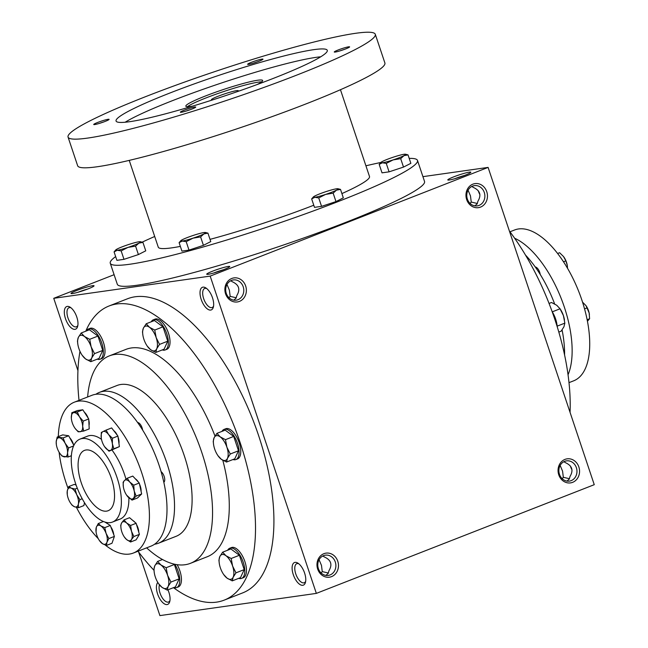 <?xml version="1.0" encoding="UTF-8"?>
<svg xmlns="http://www.w3.org/2000/svg" width="648" height="648" viewBox="0 0 648 648"><rect width="100%" height="100%" fill="white"/><g stroke="black" fill="none" stroke-linecap="round" stroke-linejoin="round"><path stroke-width="0.97" d="M77.857 325.377A10.23 4.706 68.6 0 1 76.456 326.778A10.23 4.706 68.6 0 1 68.348 318.962A10.23 4.706 68.6 0 1 69.004 307.719A10.23 4.706 68.6 0 1 69.498 307.589A10.23 4.706 68.6 0 1 70.988 307.792M67.311 306.399A12.15 5.589 68.6 0 1 70.057 307.136A12.15 5.589 68.6 0 1 77.63 326.487A12.15 5.589 68.6 0 1 67.019 322.307A12.15 5.589 68.6 0 1 67.311 306.399M169.954 600.607A10.23 4.706 68.6 0 1 168.553 602.008A10.23 4.706 68.6 0 1 161.482 596.468A10.23 4.706 68.6 0 1 159.465 584.901M167.921 589.834A12.15 5.589 68.6 0 1 169.719 601.725A12.15 5.589 68.6 0 1 160.032 599.173A12.15 5.589 68.6 0 1 157.82 582.463M479.909 194.643A10.23 4.706 68.6 0 1 478.265 190.739M571.998 469.881A10.23 4.706 68.6 0 1 570.361 465.977M230.712 280.762L232.332 281.75C238.958 284.772 240.481 289.324 236.901 295.415L236.026 298.226L233.766 300.162M236.293 297.78L230.161 296.371L229.044 297.764M226.978 284.488L229.392 290.191L230.161 296.371M213.565 306.107A10.23 4.706 68.6 0 1 212.163 307.508A10.23 4.706 68.6 0 1 204.047 299.7A10.23 4.706 68.6 0 1 204.711 288.457A10.23 4.706 68.6 0 1 205.205 288.328A10.23 4.706 68.6 0 1 206.688 288.53M203.01 287.137A12.15 5.589 68.6 0 1 205.764 287.874A12.15 5.589 68.6 0 1 213.33 307.225A12.15 5.589 68.6 0 1 202.727 303.045A12.15 5.589 68.6 0 1 203.01 287.137M322.801 555.992L324.421 556.988C331.047 560.002 332.57 564.554 328.99 570.645L328.123 573.464L325.855 575.4M328.382 573.018L322.259 571.601L321.141 573.002M319.075 559.726L321.481 565.42L322.259 571.601M305.662 581.345A10.23 4.706 68.6 0 1 304.252 582.746A10.23 4.706 68.6 0 1 296.144 574.93A10.23 4.706 68.6 0 1 296.8 563.687A10.23 4.706 68.6 0 1 297.294 563.558A10.23 4.706 68.6 0 1 298.785 563.768M295.107 562.367A12.15 5.589 68.6 0 1 297.853 563.104A12.15 5.589 68.6 0 1 305.427 582.455A12.15 5.589 68.6 0 1 294.816 578.275A12.15 5.589 68.6 0 1 295.107 562.367M566.943 481.1L569.203 479.172L570.07 476.353C573.65 470.262 572.127 465.71 565.501 462.696L563.882 461.7M562.221 478.702L563.339 477.309L569.462 478.726M563.339 477.309L562.561 471.128L560.155 465.426M474.846 205.862L477.114 203.934L477.981 201.115C481.561 195.024 480.038 190.472 473.413 187.458L471.793 186.462M470.124 203.472L471.25 202.071L477.374 203.488M471.25 202.071L470.472 195.89L468.059 190.196M109.099 305.969L127.51 298.769A157.934 72.681 68.6 0 1 135.157 296.768A157.934 72.681 68.6 0 1 255.741 427.372A157.934 72.681 68.6 0 1 242.571 592.936L224.159 600.145A157.934 72.681 -111.4 0 0 234.317 426.578A157.934 72.681 -111.4 0 0 109.099 305.969A157.934 72.681 -111.4 0 0 85.771 331.193M138.64 552.039L159.902 615.6L316.346 593.39L594.257 484.688L488.098 167.403L422.925 176.653M114.105 274.703L53.743 298.315L210.179 276.105L316.346 593.39M53.743 298.315L77.938 370.632M564.967 459.4A12.15 10.724 81.9 0 0 562.027 480.006A12.15 10.724 81.9 0 0 579.425 473.202A12.15 10.724 81.9 0 0 564.967 459.4M331.557 576.631A12.15 10.724 -98.1 0 1 317.107 562.829A12.15 10.724 -98.1 0 1 334.506 556.025A12.15 10.724 -98.1 0 1 331.557 576.631M472.878 184.162A12.15 10.724 81.9 0 0 469.93 204.768A12.15 10.724 81.9 0 0 487.328 197.964A12.15 10.724 81.9 0 0 472.878 184.162M239.468 301.393A12.15 10.724 -98.1 0 1 225.01 287.599A12.15 10.724 -98.1 0 1 242.409 280.795A12.15 10.724 -98.1 0 1 239.468 301.393M210.179 276.105L488.098 167.403M72.479 293.568A12.15 1.166 -18.5 0 0 85.091 289.988A12.15 1.166 -18.5 0 0 94.033 285.906A12.15 1.166 -18.5 0 0 82.158 288.538A12.15 1.166 -18.5 0 0 71.094 293.584A12.15 1.166 -18.5 0 0 72.479 293.568M469.355 172.149A12.15 1.166 161.5 0 1 470.813 172.352A12.15 1.166 161.5 0 1 459.683 177.188A12.15 1.166 161.5 0 1 447.881 180.023A12.15 1.166 161.5 0 1 455.682 176.118A12.15 1.166 161.5 0 1 469.355 172.149M208.186 274.306A12.15 1.166 -18.5 0 0 220.79 270.726A12.15 1.166 -18.5 0 0 229.732 266.644A12.15 1.166 -18.5 0 0 217.858 269.268A12.15 1.166 -18.5 0 0 206.801 274.315A12.15 1.166 -18.5 0 0 208.186 274.306M570.062 412.371A157.934 72.681 -111.4 0 0 509.36 230.963M146.626 547.844A111.367 51.249 -111.4 0 0 185.061 564.732A111.367 51.249 -111.4 0 0 190.455 563.323L207.19 556.77A111.367 51.249 -111.4 0 0 222.815 460.266M215.014 436.088A111.367 51.249 -111.4 0 0 126.06 349.345L109.318 355.89A111.367 51.249 -111.4 0 0 87.626 396.989M173.462 587.671A157.934 72.681 -111.4 0 0 216.513 602.146A157.934 72.681 -111.4 0 0 224.159 600.145M79.979 351.338A157.934 72.681 -111.4 0 0 79.016 400.359M138.016 551.213A157.934 72.681 -111.4 0 0 153.957 570.248M190.455 563.323A111.367 51.249 -111.4 0 0 197.616 440.94A111.367 51.249 -111.4 0 0 109.318 355.89M110.379 522.612A44.55 20.501 -111.4 0 0 112.541 522.045A44.55 20.501 -111.4 0 0 115.401 473.089A44.55 20.501 -111.4 0 0 80.085 439.077A44.55 20.501 -111.4 0 0 76.367 485.773A44.55 20.501 -111.4 0 0 110.379 522.612M106.547 511.142A32.4 14.912 -111.4 0 0 108.111 510.729A32.4 14.912 -111.4 0 0 110.201 475.13A32.4 14.912 -111.4 0 0 84.507 450.384A32.4 14.912 -111.4 0 0 81.81 484.348A32.4 14.912 -111.4 0 0 106.547 511.142M237.97 299.716A10.23 9.032 -98.1 0 1 236.18 300.186A10.23 9.032 -98.1 0 1 225.796 291.325A10.23 9.032 -98.1 0 1 233.304 279.928A10.23 9.032 -98.1 0 1 243.486 287.752A10.23 9.032 -98.1 0 1 237.97 299.716M472.586 186.106A10.23 9.032 81.9 0 0 467.078 198.061A10.23 9.032 81.9 0 0 477.26 205.886A10.23 9.032 81.9 0 0 484.761 194.489A10.23 9.032 81.9 0 0 474.385 185.628A10.23 9.032 81.9 0 0 472.586 186.106M330.067 574.946A10.23 9.032 -98.1 0 1 328.269 575.424A10.23 9.032 -98.1 0 1 317.893 566.563A10.23 9.032 -98.1 0 1 325.393 555.158A10.23 9.032 -98.1 0 1 335.575 562.99A10.23 9.032 -98.1 0 1 330.067 574.946M564.683 461.335A10.23 9.032 81.9 0 0 559.167 473.299A10.23 9.032 81.9 0 0 569.349 481.124A10.23 9.032 81.9 0 0 576.858 469.727A10.23 9.032 81.9 0 0 566.474 460.866A10.23 9.032 81.9 0 0 564.683 461.335M223.39 269.762A10.23 0.98 -18.5 0 0 213.735 272.994M454.823 178.702A10.23 0.98 161.5 0 1 464.478 175.47M87.691 289.024A10.23 0.98 -18.5 0 0 78.035 292.256M115.66 256.592A161.984 15.536 -18.5 0 0 110.265 263.234L117.304 284.261A161.984 15.536 -18.5 0 0 136.987 285.25A161.984 15.536 -18.5 0 0 312.263 234.932A161.984 15.536 -18.5 0 0 424.537 181.464L417.498 160.437A161.984 15.536 -18.5 0 0 409.204 158.379M110.265 263.234A161.984 15.536 -18.5 0 0 129.948 264.222A161.984 15.536 -18.5 0 0 305.232 213.905A161.984 15.536 -18.5 0 0 417.498 160.437M380.838 162.478A161.984 15.536 -18.5 0 0 365.918 165.799M154.694 236.48A161.984 15.536 -18.5 0 0 142.212 242.133M129.236 160.388L158.274 247.172A111.367 10.676 -18.5 0 0 171.801 247.852A111.367 10.676 -18.5 0 0 180.355 246.394M210.025 239.355A111.367 10.676 -18.5 0 0 313.778 205.23M341.901 193.59A111.367 10.676 -18.5 0 0 369.498 176.499L340.459 89.716M68.056 137.084L77.655 165.758A161.984 15.536 -18.5 0 0 97.33 166.739A161.984 15.536 -18.5 0 0 272.614 116.429A161.984 15.536 -18.5 0 0 384.888 62.953L375.289 34.287A161.984 15.536 -18.5 0 0 216.748 70.956A161.984 15.536 -18.5 0 0 68.056 137.084A161.984 15.536 -18.5 0 0 87.739 138.073A161.984 15.536 -18.5 0 0 263.023 87.755A161.984 15.536 -18.5 0 0 375.289 34.287M129.592 121.703A111.367 10.676 -18.5 0 0 250.104 87.107A111.367 10.676 -18.5 0 0 327.289 50.35A111.367 10.676 -18.5 0 0 218.287 75.557A111.367 10.676 -18.5 0 0 116.065 121.022A111.367 10.676 -18.5 0 0 129.592 121.703M248.613 64.355A8.1 0.778 -18.5 0 0 257.021 61.973A8.1 0.778 -18.5 0 0 262.975 59.252A8.1 0.778 -18.5 0 0 255.061 61.001A8.1 0.778 -18.5 0 0 247.69 64.363A8.1 0.778 -18.5 0 0 248.613 64.355M181.343 112.25A8.1 0.778 -18.5 0 0 189.751 109.868A8.1 0.778 -18.5 0 0 195.712 107.147A8.1 0.778 -18.5 0 0 187.79 108.896A8.1 0.778 -18.5 0 0 180.419 112.266A8.1 0.778 -18.5 0 0 181.343 112.25M94.713 124.554A8.1 0.778 -18.5 0 0 103.121 122.164A8.1 0.778 -18.5 0 0 109.083 119.443A8.1 0.778 -18.5 0 0 101.169 121.192A8.1 0.778 -18.5 0 0 93.79 124.562A8.1 0.778 -18.5 0 0 94.713 124.554M335.243 52.059A8.1 0.778 -18.5 0 0 343.643 49.669A8.1 0.778 -18.5 0 0 349.604 46.956A8.1 0.778 -18.5 0 0 341.69 48.705A8.1 0.778 -18.5 0 0 334.319 52.067A8.1 0.778 -18.5 0 0 335.243 52.059M320.752 56.789A111.367 10.676 -18.5 0 0 220.846 83.203A111.367 10.676 -18.5 0 0 125.153 122.229M257.167 84.532A40.5 3.88 -18.5 0 0 262.634 80.482A40.5 3.88 -18.5 0 0 223.001 89.651A40.5 3.88 -18.5 0 0 185.83 106.183A40.5 3.88 -18.5 0 0 190.747 106.426A40.5 3.88 -18.5 0 0 192.634 106.126M261.638 81.875A40.5 3.88 -18.5 0 0 223.641 91.562A40.5 3.88 -18.5 0 0 187.466 106.693M212.649 99.889A14.175 1.361 161.5 0 1 211.434 99.743A14.175 1.361 161.5 0 1 224.443 93.952A14.175 1.361 161.5 0 1 238.31 90.744A14.175 1.361 161.5 0 1 237.427 91.595M344.161 49.483A6.731 0.648 -18.5 0 0 340.192 50.811M103.631 121.978A6.731 0.648 -18.5 0 0 99.662 123.306M190.261 109.682A6.731 0.648 -18.5 0 0 186.292 111.011M257.531 61.787A6.731 0.648 -18.5 0 0 253.562 63.115M314.831 197.3A13.163 1.264 -18.5 0 0 325.571 194.424A13.163 1.264 -18.5 0 0 336.458 190.164A13.163 1.264 -18.5 0 0 337.948 188.73A13.163 1.264 -18.5 0 0 336.596 188.787A13.163 1.264 -18.5 0 0 325.847 191.67A13.163 1.264 -18.5 0 0 314.969 195.931A13.163 1.264 -18.5 0 0 313.34 196.968A13.163 1.264 -18.5 0 0 314.831 197.3L318.735 197.907L325.571 194.424L333.153 193.153L336.458 190.164L340.5 189.394L343.327 197.843L335.98 201.601L321.562 206.356L314.491 207.36L311.664 198.912L314.831 197.3M313.34 196.968L311.664 198.912M318.735 197.907L321.562 206.356M333.153 193.153L335.98 201.601M337.948 188.73L340.5 189.394M382.361 162.786A13.163 1.264 -18.5 0 0 393.101 159.91A13.163 1.264 -18.5 0 0 403.988 155.65A13.163 1.264 -18.5 0 0 405.478 154.216A13.163 1.264 -18.5 0 0 404.125 154.273A13.163 1.264 -18.5 0 0 393.377 157.156A13.163 1.264 -18.5 0 0 382.498 161.417A13.163 1.264 -18.5 0 0 380.87 162.454A13.163 1.264 -18.5 0 0 382.361 162.786L386.265 163.393L393.101 159.91L400.683 158.638L403.988 155.65L408.029 154.888L410.856 163.328L403.51 167.087L389.092 171.842L382.02 172.846L379.193 164.398L382.361 162.786M380.87 162.454L379.193 164.398M386.265 163.393L389.092 171.842M400.683 158.638L403.51 167.087M405.478 154.216L408.029 154.888M117.248 250.282A13.163 1.264 -18.5 0 0 127.996 247.398A13.163 1.264 -18.5 0 0 138.875 243.146A13.163 1.264 -18.5 0 0 140.373 241.704A13.163 1.264 -18.5 0 0 139.012 241.769A13.163 1.264 -18.5 0 0 128.272 244.644A13.163 1.264 -18.5 0 0 117.385 248.905A13.163 1.264 -18.5 0 0 115.757 249.942A13.163 1.264 -18.5 0 0 117.248 250.282L121.16 250.889L127.996 247.398L135.578 246.127L138.875 243.146L142.924 242.376L145.751 250.825L138.405 254.575L123.987 259.338L116.907 260.342L114.08 251.894L117.248 250.282M115.757 249.942L114.08 251.894M121.16 250.889L123.987 259.338M135.578 246.127L138.405 254.575M140.373 241.704L142.924 242.376M182.274 241.048A13.163 1.264 -18.5 0 0 193.023 238.164A13.163 1.264 -18.5 0 0 203.901 233.912A13.163 1.264 -18.5 0 0 205.4 232.478A13.163 1.264 -18.5 0 0 204.039 232.535A13.163 1.264 -18.5 0 0 193.29 235.418A13.163 1.264 -18.5 0 0 182.412 239.671A13.163 1.264 -18.5 0 0 180.784 240.708A13.163 1.264 -18.5 0 0 182.274 241.048L186.187 241.655L193.023 238.164L200.605 236.901L203.901 233.912L207.943 233.142L210.77 241.591L203.432 245.341L189.005 250.104L181.934 251.108L179.107 242.66L182.274 241.048M180.784 240.708L179.107 242.66M186.187 241.655L189.005 250.104M200.605 236.901L203.432 245.341M205.4 232.478L207.943 233.142M213.597 444.666L213.216 441.401L214.107 437.756L216.942 433.358L220.231 436.89A13.163 6.059 -111.4 0 0 214.107 437.756A13.163 6.059 -111.4 0 0 213.597 444.666A13.163 6.059 -111.4 0 0 214.642 448.951A13.163 6.059 -111.4 0 0 217.817 455.463A13.163 6.059 -111.4 0 0 221.308 459.278A13.163 6.059 -111.4 0 0 227.432 458.403A13.163 6.059 -111.4 0 0 226.897 447.209A13.163 6.059 -111.4 0 0 220.231 436.89L225.472 439.66L226.897 447.209L230.267 454.005L227.432 458.403L226.541 462.048L221.308 459.278L218.02 455.747M226.541 462.048L234.779 458.825L238.505 450.781L233.701 436.436L225.18 430.134L216.942 433.358M232.98 459.529A16.2 7.452 -111.4 0 0 235.094 459.772A16.2 7.452 -111.4 0 0 235.88 459.562L237.557 458.914A16.2 7.452 -111.4 0 0 238.594 441.11A16.2 7.452 -111.4 0 0 225.755 428.741L224.078 429.397A16.2 7.452 -111.4 0 0 221.972 431.39M235.88 459.562A16.2 7.452 -111.4 0 0 236.917 441.766A16.2 7.452 -111.4 0 0 224.078 429.397M233.701 436.436L225.472 439.66M238.505 450.781L230.267 454.005M142.868 335.065L142.487 331.8L143.378 328.155L146.213 323.757L149.502 327.289A13.163 6.059 -111.4 0 0 143.378 328.155A13.163 6.059 -111.4 0 0 142.868 335.065A13.163 6.059 -111.4 0 0 143.913 339.35A13.163 6.059 -111.4 0 0 147.088 345.862A13.163 6.059 -111.4 0 0 150.579 349.677A13.163 6.059 -111.4 0 0 156.703 348.81A13.163 6.059 -111.4 0 0 156.168 337.616A13.163 6.059 -111.4 0 0 149.502 327.289L154.742 330.059L156.168 337.616L159.538 344.404L156.703 348.81L155.812 352.447L150.579 349.677L147.29 346.145M155.812 352.447L164.049 349.223L167.775 341.18L162.972 326.835L154.451 320.533L146.213 323.757M162.251 349.928A16.2 7.452 -111.4 0 0 164.365 350.171A16.2 7.452 -111.4 0 0 165.151 349.969L166.828 349.312A16.2 7.452 -111.4 0 0 167.864 331.509A16.2 7.452 -111.4 0 0 155.026 319.14L153.349 319.796A16.2 7.452 -111.4 0 0 151.243 321.789M165.151 349.969A16.2 7.452 -111.4 0 0 166.196 332.165A16.2 7.452 -111.4 0 0 153.349 319.796M162.972 326.835L154.742 330.059M167.775 341.18L159.538 344.404M77.841 344.299L77.46 341.026L78.351 337.389L81.186 332.991L84.483 336.523A13.163 6.059 -111.4 0 0 78.351 337.389A13.163 6.059 -111.4 0 0 77.841 344.299A13.163 6.059 -111.4 0 0 78.894 348.584A13.163 6.059 -111.4 0 0 82.061 355.096A13.163 6.059 -111.4 0 0 85.552 358.911A13.163 6.059 -111.4 0 0 91.676 358.036A13.163 6.059 -111.4 0 0 91.141 346.842A13.163 6.059 -111.4 0 0 84.483 336.523L89.716 339.293L91.141 346.842L94.511 353.638L91.676 358.036L90.785 361.681L85.552 358.911L82.264 355.379M90.785 361.681L99.023 358.457L102.749 350.414L97.953 336.069L89.424 329.767L81.186 332.991M97.224 359.162A16.2 7.452 -111.4 0 0 99.338 359.405A16.2 7.452 -111.4 0 0 100.124 359.195L101.801 358.546A16.2 7.452 -111.4 0 0 102.838 340.743A16.2 7.452 -111.4 0 0 89.999 328.374L88.322 329.03A16.2 7.452 -111.4 0 0 86.216 331.023M100.124 359.195A16.2 7.452 -111.4 0 0 101.169 341.399A16.2 7.452 -111.4 0 0 88.322 329.03M97.953 336.069L89.716 339.293M102.749 350.414L94.511 353.638M154.273 572.727L153.892 569.462L154.783 565.817L157.618 561.419L160.915 564.951A13.163 6.059 -111.4 0 0 154.783 565.817A13.163 6.059 -111.4 0 0 154.273 572.727A13.163 6.059 -111.4 0 0 155.326 577.012A13.163 6.059 -111.4 0 0 158.493 583.524A13.163 6.059 -111.4 0 0 161.984 587.339A13.163 6.059 -111.4 0 0 168.107 586.464A13.163 6.059 -111.4 0 0 167.573 575.27A13.163 6.059 -111.4 0 0 160.915 564.951L166.147 567.721L167.573 575.27L170.942 582.066L168.107 586.464L167.216 590.109L161.984 587.339L158.695 583.808M162.494 559.516L157.618 561.419M173.656 587.59A16.2 7.452 -111.4 0 0 175.77 587.833A16.2 7.452 -111.4 0 0 176.556 587.631L178.232 586.975A16.2 7.452 -111.4 0 0 177.131 564.675M176.556 587.631A16.2 7.452 -111.4 0 0 174.814 564.262M167.216 590.109L175.454 586.885L179.18 578.842L174.385 564.497L173.729 564.011M174.385 564.497L166.147 567.721M179.18 578.842L170.942 582.066M219.299 563.493L218.919 560.228L219.81 556.583L222.645 552.185L225.933 555.717A13.163 6.059 -111.4 0 0 219.81 556.583A13.163 6.059 -111.4 0 0 219.299 563.493A13.163 6.059 -111.4 0 0 220.344 567.778A13.163 6.059 -111.4 0 0 223.519 574.29A13.163 6.059 -111.4 0 0 227.011 578.105A13.163 6.059 -111.4 0 0 233.134 577.238A13.163 6.059 -111.4 0 0 232.6 566.044A13.163 6.059 -111.4 0 0 225.933 555.717L231.174 558.487L232.6 566.044L235.969 572.832L233.134 577.238L232.243 580.875L227.011 578.105L223.722 574.574M232.243 580.875L240.481 577.66L244.207 569.616L239.404 555.271L230.882 548.961L222.645 552.185M238.683 578.356A16.2 7.452 -111.4 0 0 240.797 578.599A16.2 7.452 -111.4 0 0 241.583 578.397L243.259 577.741A16.2 7.452 -111.4 0 0 244.296 559.937A16.2 7.452 -111.4 0 0 231.458 547.568L229.781 548.224A16.2 7.452 -111.4 0 0 227.675 550.217M241.583 578.397A16.2 7.452 -111.4 0 0 242.627 560.593A16.2 7.452 -111.4 0 0 229.781 548.224M239.404 555.271L231.174 558.487M244.207 569.616L235.969 572.832M552.266 311.842L560.034 308.796L559.807 308.448L560.236 309.08A13.163 6.059 68.6 0 1 563.404 315.592A13.163 6.059 68.6 0 1 564.457 319.877A13.163 6.059 68.6 0 1 564.481 320.055M558.811 332.084L561.111 331.185L563.946 326.786L564.837 323.141L563.404 315.592L560.034 308.796L556.745 305.265L551.505 302.495L549.059 303.458M552.137 311.631A16.2 7.452 68.6 0 1 557.15 326.543M557.118 326.163L564.837 323.141M101.266 438.072L101.291 432.508L102.959 431.592L106.118 430.094L108.516 434.46A10.125 4.658 -111.4 0 0 102.959 431.592A10.125 4.658 -111.4 0 0 101.266 438.072A10.125 4.658 -111.4 0 0 101.307 438.315A10.125 4.658 -111.4 0 0 104.555 446.618A10.125 4.658 -111.4 0 0 105.13 447.428A10.125 4.658 -111.4 0 0 110.687 450.295A10.125 4.658 -111.4 0 0 112.379 443.815A10.125 4.658 -111.4 0 0 108.516 434.46L112.404 438.242L112.379 443.815L113.854 448.797L109.018 451.202L104.579 446.658M109.018 451.202L119.378 446.634L117.928 436.08L111.65 427.931L106.118 430.094M57.202 437.044L63.131 437.918L65.1 443.208A10.125 4.658 -111.4 0 0 59.422 437.773A10.125 4.658 -111.4 0 0 56.198 441.887L57.202 437.044L62.735 434.881L68.664 435.756L63.131 437.918M73.613 445.929L68.558 447.914L67.554 452.758L68.048 457.018L62.119 456.143L60.126 453.738M71.393 455.714L68.048 457.018M56.36 444.698L56.198 441.887A10.125 4.658 -111.4 0 0 56.36 444.698A10.125 4.658 -111.4 0 0 58.66 451.437A10.125 4.658 -111.4 0 0 59.608 453.001A10.125 4.658 -111.4 0 0 64.338 456.872A10.125 4.658 -111.4 0 0 67.554 452.758A10.125 4.658 -111.4 0 0 65.1 443.208L68.558 447.914M132.014 500.11L137.546 497.948L141.653 493.954L139.263 483.027L132.767 476.086L127.235 478.248L129.738 482.015L133.731 485.19L134.185 490.949L136.121 496.125L132.014 500.11L126.652 495.218M139.263 483.027L133.731 485.19M123.355 486.842L123.12 482.242L124.432 480.541A10.125 4.658 -111.4 0 0 123.355 486.842A10.125 4.658 -111.4 0 0 123.574 488.001A10.125 4.658 -111.4 0 0 126.603 495.153A10.125 4.658 -111.4 0 0 128.012 496.935A10.125 4.658 -111.4 0 0 133.318 498.409A10.125 4.658 -111.4 0 0 134.185 490.949A10.125 4.658 -111.4 0 0 129.738 482.015A10.125 4.658 -111.4 0 0 124.432 480.541L127.235 478.248M141.653 493.954L136.121 496.125M68.769 486.551L71.167 488.098L75.055 489.07L76.715 494.651L79.866 499.657L78.376 503.982L78.392 507.724L74.496 506.76L72.098 505.213L70.559 503.107A10.125 4.658 -111.4 0 0 74.496 506.76A10.125 4.658 -111.4 0 0 78.376 503.982A10.125 4.658 -111.4 0 0 76.715 494.651A10.125 4.658 -111.4 0 0 71.167 488.098A10.125 4.658 -111.4 0 0 67.279 490.876L68.769 486.551L74.301 484.388L76.14 485.125M77.282 488.195L75.055 489.07M84.451 502.645L83.916 505.562L78.392 507.724M82.199 498.741L79.866 499.657M67.287 494.627L67.279 490.876A10.125 4.658 -111.4 0 0 67.311 494.805A10.125 4.658 -111.4 0 0 68.947 500.207A10.125 4.658 -111.4 0 0 70.559 503.107M124.027 519.882L126.571 522.96L130.604 525.455L131.495 531.279A10.125 4.658 -111.4 0 0 126.571 522.96A10.125 4.658 -111.4 0 0 121.63 522.912L124.027 519.882L129.559 517.712L136.137 523.292L130.604 525.455M130.58 542.003L136.112 539.841L139.409 534.357L133.877 536.52L131.479 539.549L130.58 542.003L126.546 539.509L124.416 537.095M121.022 528.525L120.731 525.366L121.63 522.912A10.125 4.658 -111.4 0 0 121.038 528.606A10.125 4.658 -111.4 0 0 121.622 531.182A10.125 4.658 -111.4 0 0 124.286 536.909A10.125 4.658 -111.4 0 0 126.546 539.509A10.125 4.658 -111.4 0 0 131.479 539.549A10.125 4.658 -111.4 0 0 131.495 531.279L133.877 536.52M98.277 523.535L100.78 525.876L104.782 527.626L106.078 533.393A10.125 4.658 -111.4 0 0 100.78 525.876A10.125 4.658 -111.4 0 0 96.317 527.253L98.277 523.535L103.429 521.519M114.396 536.414L108.864 538.577L106.912 542.295L106.45 545.43L111.983 543.267L114.396 536.414L110.306 525.463L104.782 527.626M110.306 525.463L104.887 522.053M106.45 545.43L102.449 543.672L99.347 540.448A10.125 4.658 -111.4 0 0 102.449 543.672A10.125 4.658 -111.4 0 0 106.912 542.295A10.125 4.658 -111.4 0 0 106.078 533.393L108.864 538.577M96.066 531.951L96.317 527.253A10.125 4.658 -111.4 0 0 96.098 532.146A10.125 4.658 -111.4 0 0 97.16 536.155A10.125 4.658 -111.4 0 0 99.347 540.448M139.409 534.357L136.137 523.292M89.035 425.323A8.708 4.01 -111.4 0 0 88.776 420.058M88.152 418.065A8.708 4.01 -111.4 0 0 84.386 412.233M73.516 444.698A8.708 4.01 -111.4 0 0 69.83 437.91M88.727 418.956L83.195 421.119L82.685 426.384L83.673 431.066L89.205 428.895L88.727 418.956L82.806 409.787L77.363 410.557L71.839 412.719L77.274 411.95L79.485 416.826A10.125 4.658 -111.4 0 0 73.807 412.63A10.125 4.658 -111.4 0 0 71.329 417.984L71.839 412.719M83.673 431.066L78.23 431.835L75.265 428.603M82.806 409.787L77.274 411.95M117.928 436.08L112.404 438.242M119.378 446.634L113.854 448.797M105.195 544.992A80.992 37.276 -111.4 0 0 129.43 554.064A80.992 37.276 -111.4 0 0 133.35 553.044A80.992 37.276 -111.4 0 0 138.559 464.033A80.992 37.276 -111.4 0 0 74.342 402.181A80.992 37.276 -111.4 0 0 58.32 436.606M59.098 452.199A80.992 37.276 -111.4 0 0 68.032 488.292M76.424 507.344A80.992 37.276 -111.4 0 0 98.294 538.691M118.957 443.54A8.708 4.01 -111.4 0 0 118.074 437.108M117.288 435.245A8.708 4.01 -111.4 0 0 113.708 430.604M113.773 534.73A8.708 4.01 -111.4 0 0 110.881 526.994M138.785 532.235A8.708 4.01 -111.4 0 0 136.509 524.564M134.889 522.239A8.708 4.01 -111.4 0 0 132.913 520.555M141.086 491.362A8.708 4.01 -111.4 0 0 139.506 484.121M138.429 482.136A8.708 4.01 -111.4 0 0 135.392 478.888M117.912 519.664A44.55 20.501 -111.4 0 0 120.074 519.097A44.55 20.501 -111.4 0 0 128.895 497.794M125.971 479.212A44.55 20.501 -111.4 0 0 111.999 450.036M101.485 439.336A44.55 20.501 -111.4 0 0 87.618 436.128L80.085 439.077M154.524 544.247A80.992 37.276 -111.4 0 0 154.54 544.247A80.992 37.276 -111.4 0 0 158.46 543.218L176.037 536.341A80.992 37.276 -111.4 0 0 181.246 447.339A80.992 37.276 -111.4 0 0 117.037 385.487L99.452 392.364A80.992 37.276 -111.4 0 0 95.864 394.276M158.46 543.218A80.992 37.276 -111.4 0 0 163.669 454.216A80.992 37.276 -111.4 0 0 99.452 392.364M142.601 429.956A6.075 2.795 -111.4 0 0 137.635 422.504M163.814 482.29A6.075 2.795 -111.4 0 0 164.406 477.252A6.075 2.795 -111.4 0 0 161.077 471.623M71.329 417.984A10.125 4.658 -111.4 0 0 71.491 419.556A10.125 4.658 -111.4 0 0 74.528 427.542A10.125 4.658 -111.4 0 0 74.739 427.858A10.125 4.658 -111.4 0 0 80.206 431.738A10.125 4.658 -111.4 0 0 82.685 426.384A10.125 4.658 -111.4 0 0 79.485 416.826L83.195 421.119M73.88 445.362L68.664 435.756M133.35 553.044L150.927 546.167A80.992 37.276 -111.4 0 0 156.136 457.156A80.992 37.276 -111.4 0 0 91.919 395.304L74.342 402.181M557.636 253.49L559.605 252.728L563.485 256.503L565.882 260.869L567.316 265.615A10.125 4.658 68.6 0 1 567.356 265.858L567.518 268.248M563.525 261.792L565.882 260.869M587.428 321.238L589.599 318.751L589.154 312.992L586.035 305.71L582.536 302.13M587.129 319.715L589.599 318.751M584.545 308.869L587.218 307.824M509.984 231.79L514.65 229.967A80.992 37.276 68.6 0 1 578.866 291.819A80.992 37.276 68.6 0 1 573.658 380.822L568.985 382.652M525.471 255.045A80.992 37.276 68.6 0 1 554.639 303.944M562.083 329.881A80.992 37.276 68.6 0 1 564.586 355.055M563.776 256.892A10.125 4.658 68.6 0 1 564.068 257.313A10.125 4.658 68.6 0 1 567.316 265.615L567.316 265.615M540.213 274.436A6.075 2.795 -111.4 0 0 535.248 266.984M514.617 238.221A80.992 37.276 68.6 0 1 561.29 298.696A80.992 37.276 68.6 0 1 568.037 374.779M585.986 305.645A10.125 4.658 68.6 0 1 586.124 305.84A10.125 4.658 68.6 0 1 589.154 312.992A10.125 4.658 68.6 0 1 589.372 314.15A10.125 4.658 68.6 0 1 589.421 314.483M112.541 522.045L120.074 519.097M217.817 455.463L218.246 456.095M147.088 345.862L147.517 346.494M82.061 355.096L82.49 355.728M158.493 583.524L158.922 584.156M223.519 574.29L223.949 574.922M96.098 532.146L96.026 531.708M67.311 494.805L67.222 494.238"/></g></svg>
